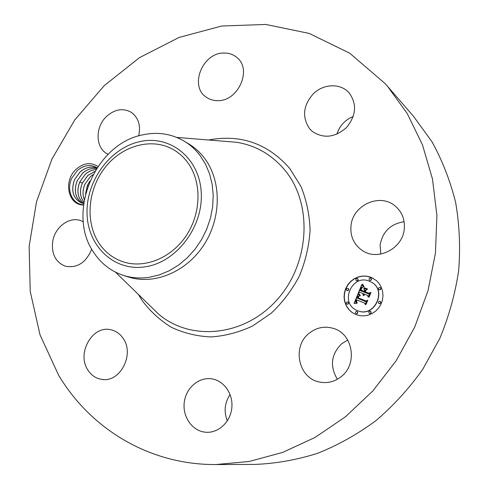 <?xml version="1.0" encoding="UTF-8"?>
<svg xmlns="http://www.w3.org/2000/svg" width="489" height="489" viewBox="0 0 489 489"><rect width="100%" height="100%" fill="white"/><g stroke="black" fill="none" stroke-linecap="round" stroke-linejoin="round"><path stroke-width="0.73" d="M58.539 375.051L40.037 334.879L30.226 291.401L29.126 246.474L36.504 201.835L51.92 159.127L74.762 119.903L104.255 85.624L139.414 57.696L179.06 37.433L221.755 26.021L265.796 24.45L309.195 33.423L349.727 53.209L385.014 83.491L387.618 86.431L407.282 113.625L422.447 144.756L432.484 179.029L436.915 215.508L435.454 253.1L428.028 290.637L414.806 326.89L396.188 360.699L372.801 390.974L345.442 416.799L315.044 437.453L282.624 452.429L249.201 461.475L215.783 464.55C148.613 464.923 90.049 428.175 58.539 375.051M387.618 86.431L413.523 116.333L431.946 141.731C442.313 160.49 450.204 180.698 455.62 202.373C459.477 224.622 460.491 247.367 458.67 270.594C455.198 293.791 448.933 316.352 439.868 338.284L422.783 369.244C409.122 388.48 393.523 405.607 375.986 420.607C357.593 434.189 338.174 445.076 317.728 453.266C296.994 459.831 276.199 463.541 255.344 464.403L215.783 464.55M337.379 379.262C329.635 366.279 331.047 354.452 341.622 343.785L347.716 340.057M227.318 420.876C223.687 411.555 224.622 402.783 230.117 394.568M336.927 134.175C339.586 125.783 345.026 119.903 353.247 116.523M380.797 254.054L380.118 244.885C382.667 231.548 390.674 223.828 404.134 221.725M83.472 204.989C67.873 205.184 63.105 180.643 76.217 169.218C83.576 162.91 90.826 161.993 97.959 166.456M341.255 376.597C334.788 381.695 327.642 383.529 319.824 382.092C298.437 378.608 291.701 346.719 309.03 333.37C316.609 327.337 324.934 325.741 333.993 328.59C353.027 334.305 357.777 364.042 341.255 376.597M211.346 378.798L212.043 378.902C224.151 380.815 233.351 394.14 231.804 408.046C230.417 421.97 218.54 433.12 206.199 432.264L204.115 432.038C191.388 430.088 182.263 415.919 184.316 401.891C186.193 387.832 198.717 377.037 211.346 378.798M123.259 338.571C134.811 354.635 119.866 382.936 101.761 379.391C95.905 378.468 91.266 375.332 87.849 369.984C76.345 353.113 92.672 324.769 111.064 329.818C116.095 330.998 120.16 333.914 123.259 338.571M91.73 249.188C86.052 262.685 77.256 268.357 65.349 266.212C55.63 262.263 51.4 254.121 52.659 241.78C54.664 227.104 69.64 215.967 81.192 220.82L83.283 221.798M108.118 154.279L107.745 154.096C95.294 148.344 94.829 126.963 106.712 116.284C114.689 109.316 122.715 107.904 130.795 112.042C138.314 117.25 140.948 125.196 138.693 135.887M217.342 100.648C213.155 100.618 209.457 99.456 206.236 97.164C189.029 86.107 202.623 52.476 224.035 53.032C228.925 52.965 233.167 54.42 236.755 57.396C252.642 69.316 238.07 101.791 217.342 100.648M309.531 128.656C301.811 116.969 303.143 105.263 313.528 93.546C323.516 83.931 339.666 83.106 348.4 92.073L349.232 92.965C357.104 104.114 356.181 115.648 346.463 127.574C334.892 137.611 323.498 138.882 312.275 131.388L309.531 128.656M350.986 225.857C352.563 205.252 379.819 192.635 395.136 205.973C401.995 211.829 405.045 219.457 404.287 228.852C402.844 248.406 378.303 261.157 362.838 250.857C354.067 245.007 350.112 236.67 350.986 225.857M355.717 314.494L351.946 312.392L348.761 309.464L346.316 305.876L344.727 301.799L344.073 297.434L344.372 293.009L345.619 288.724L347.746 284.8L350.656 281.419L354.201 278.754L358.205 276.939L362.483 276.059L366.823 276.169L371.004 277.269L376.481 280.613L379.305 283.724L381.389 287.41L382.636 291.505L382.985 295.808L382.416 300.13L380.949 304.25L378.657 307.978L375.656 311.138L372.08 313.577L368.107 315.185L363.92 315.882L359.727 315.649L355.717 314.494M187.379 162.103C201.737 181.058 201.584 212.379 186.505 235.264C171.517 258.223 144.151 269.115 122.598 261.652C112.849 258.223 105.013 252.116 99.096 243.345C84.964 222.177 87.763 189.445 105.086 167.476C122.281 145.41 151.926 137.171 173.485 149.671C178.852 152.794 183.485 156.938 187.379 162.103M97.079 167.77C90.667 164.102 84.132 164.976 77.482 170.398L71.755 178.271C66.131 189.995 72.201 204.304 83.497 204.732M373.15 278.272L367.007 276.267L362.679 276.151L358.406 277.025L354.403 278.834L350.864 281.487L347.96 284.855L345.827 288.767L344.568 293.039L344.256 297.459L344.898 301.811L346.469 305.888L348.889 309.482L352.056 312.41L355.809 314.537M140.001 141.584C110.037 147.935 85.93 181.101 87.048 213.675C87.733 246.309 114.347 271.817 145.459 266.768C176.59 262.232 203.534 226.609 201.217 192.244C199.365 157.794 169.915 134.744 140.001 141.584M184.402 141.272L188.846 143.974C194.769 147.58 199.928 152.25 204.31 157.978C221.493 180.307 221.7 217.361 204.06 244.665C186.517 272.049 154.151 285.313 128.405 276.976L123.448 275.399C111.131 271.328 101.29 263.785 93.937 252.789C65.868 213.283 94.994 143.558 143.039 134.781C157.892 131.663 171.676 133.827 184.402 141.272C190.362 144.903 195.539 149.597 199.946 155.368L205.429 164.017L209.543 173.717L212.159 184.237L213.21 195.319L212.648 206.688L210.478 218.051L206.749 229.115L201.554 239.592L195.025 249.225L187.342 257.752L178.699 264.977L169.328 270.717L159.469 274.849L149.371 277.275C140.343 278.626 131.706 278.003 123.448 275.399M357.257 310.509L357.52 310.625C374.433 318.516 387.905 289.922 371.01 281.976L370.925 281.927M347.104 290.631L347.214 290.68C348.853 290.521 349.183 289.788 348.192 288.473L348.131 288.443M369.708 280.362L369.904 280.466C371.542 280.331 371.891 279.598 370.955 278.265L370.864 278.223M356.457 280.765L356.365 280.723C355.405 279.408 355.741 278.675 357.38 278.522L357.477 278.571C358.425 279.891 358.089 280.625 356.457 280.765L356.634 280.857C358.266 280.717 358.608 279.983 357.661 278.663L357.563 278.62M379.079 303.541L379.207 303.602C380.894 303.455 381.224 302.709 380.21 301.358L380.136 301.328M379.14 289.769L379.036 289.72C378.058 288.382 378.407 287.642 380.069 287.501L380.179 287.55C381.145 288.895 380.797 289.635 379.14 289.769L379.311 289.855C380.968 289.72 381.316 288.981 380.35 287.642L380.265 287.599M356.059 313.651L356.249 313.724C357.936 313.553 358.254 312.801 357.184 311.475L357.001 311.395C358.07 312.728 357.759 313.48 356.065 313.651L356.059 313.651C354.983 312.318 355.295 311.566 356.988 311.389M346.988 304.225L347.025 304.244C348.694 304.072 349.012 303.327 347.972 302.013L347.948 302M369.556 313.498L369.598 313.516C371.298 313.351 371.622 312.599 370.558 311.255L370.528 311.242M83.656 203.516L81.088 202.776C72.977 198.253 70.783 190.533 74.517 179.628L80.019 171.963C85.361 167.385 90.997 166.071 96.914 168.02C91.003 166.095 85.386 167.415 80.055 171.981L74.628 179.475C70.795 190.429 72.953 198.204 81.107 202.782M369.384 281.218L370.839 281.884C387.734 289.83 374.256 318.443 357.337 310.546L357.166 310.472C339.128 303.559 351.713 273.455 369.384 281.218M347.948 288.357L348.009 288.382C348.999 289.702 348.669 290.435 347.025 290.594L346.97 290.57C345.974 289.256 346.304 288.522 347.948 288.357M370.656 278.119L370.778 278.174C371.719 279.5 371.371 280.234 369.733 280.368L369.617 280.319C368.669 278.993 369.018 278.253 370.656 278.119M379.965 301.242L380.039 301.279C381.059 302.624 380.723 303.369 379.036 303.522L378.969 303.492C377.942 302.147 378.278 301.395 379.965 301.242M346.842 304.164L346.823 304.152C345.778 302.838 346.09 302.092 347.765 301.915L347.789 301.927C348.828 303.247 348.51 303.993 346.842 304.164M369.421 313.437L369.403 313.431C368.333 312.092 368.651 311.334 370.356 311.169L370.381 311.181C371.444 312.52 371.127 313.272 369.421 313.437M358.021 293.718L359.898 295.845L358.125 296.157L357.074 298.027L365.503 301.56L366.756 300.943L365.222 304.671L364.776 303.156L357.001 299.995L356.524 301.566L357.263 302.874L356.328 301.847L356.756 300.001L356.414 299.757L355.772 301.933L357.001 303.278L354.109 303.467L358.021 293.718M358.724 293.406L360.362 295.68L358.724 293.406M359.048 296.059L357.936 297.722L365.796 300.918L367.801 300.215L366.09 304.384L367.404 300.582L365.754 301.187L357.612 297.887L358.309 296.438L359.048 296.059M358.333 292.972L361.787 284.555L363.584 286.817L361.567 287.52L360.093 290.515L363.749 291.982L363.95 291.481L360.723 290.191L361.664 288.021L362.905 287.135L361.927 287.99L361.016 290.075L364.036 291.279L364.537 290.05L363.749 288.223L367.031 289.537L365.167 290.38L364.403 292.245L368.358 293.828L369.806 293.192L368.162 297.196L367.685 295.46L364.317 294.103L364.091 295.472L364.103 294.017L363.737 293.871L363.529 295.662L362.985 294.757L363.076 293.602L359.788 292.281L358.333 292.972M362.52 284.127L364.128 286.664L362.948 285.399L362.52 284.127M364.268 287.74L367.649 289.091L364.256 287.984M366.035 290.142L365.35 291.805L368.706 293.149L371.01 292.404L369.073 297.129L370.613 292.777L368.718 293.394L365.057 291.927L366.035 290.142M82.433 203.241C75.337 198.326 73.57 190.844 77.14 180.789L82.623 173.155C86.889 169.414 91.553 167.855 96.614 168.485C91.559 167.886 86.914 169.445 82.659 173.173L77.25 180.637C73.588 190.741 75.318 198.271 82.452 203.247M358.168 293.895L354.336 303.443M356.414 299.757L356.939 300.081L356.481 301.676L357.111 302.777M364.776 303.156L365.314 304.451M366.664 301.157L365.68 301.64L357.074 298.027M358.816 293.565L360.399 295.637M358.804 296.261L357.795 297.96M367.404 300.582L366.047 304.402M367.734 300.387L365.974 300.998L357.936 297.722M361.915 284.769L358.596 292.844M363.076 293.602L363.62 295.656M364.103 294.017L364.036 295.338M367.685 295.46L368.254 296.976M369.727 293.394L368.535 293.913L364.403 292.245M367.013 289.543L363.926 288.314L364.715 290.142L364.213 291.365L361.016 290.075M361.884 288.058L360.913 290.264M363.95 291.481L363.926 292.067L360.093 290.515M362.587 284.268L364.158 286.64M367.636 289.103L364.446 287.832M365.35 291.805L368.883 293.241L370.943 292.569M365.943 290.356L365.234 292M370.613 292.777L369.03 297.141M95.917 169.579C92.011 169.909 88.454 171.498 85.239 174.359L79.854 181.792C76.406 190.942 77.678 198.149 83.668 203.418C77.69 198.222 76.382 191.058 79.738 181.945L85.202 174.341C88.43 171.474 92.005 169.879 95.93 169.561M94.768 171.48L87.8 175.533L82.433 182.935C79.462 190.331 79.939 196.737 83.851 202.153M83.845 202.177C79.933 196.822 79.426 190.459 82.317 183.088L87.763 175.514L94.787 171.443M84.279 199.585C82.427 194.775 82.629 189.653 84.878 184.219L90.3 176.676L93.008 174.622M92.977 174.683L90.337 176.694L84.988 184.066C82.678 189.518 82.445 194.671 84.285 199.53M89.86 181.174L87.525 185.19L85.606 193.595M85.563 193.742L87.415 185.343L89.927 181.016M208.595 140.001C240.747 133.992 267.813 143.497 289.8 168.522L301.041 186.639C306.548 200.294 309.561 214.86 310.075 230.337C309.066 245.973 305.509 261.175 299.415 275.943C291.957 290.075 282.556 302.502 271.212 313.241L252.434 326.077C238.876 332.379 225.032 335.998 210.9 336.933C196.945 336.304 183.833 333.125 171.56 327.392C160.05 320.338 150.221 311.359 142.073 300.448L138.399 294.464M176.706 137.403L236.639 142.287C256.016 145.435 272.22 154.879 285.246 170.612C313.076 204.488 309.818 264.042 276.658 300.234C243.803 336.756 190.307 341.408 158.564 314.085L115.471 272.147M88.087 185.624L87.464 185.337M82.317 183.088L79.786 181.939"/></g></svg>
